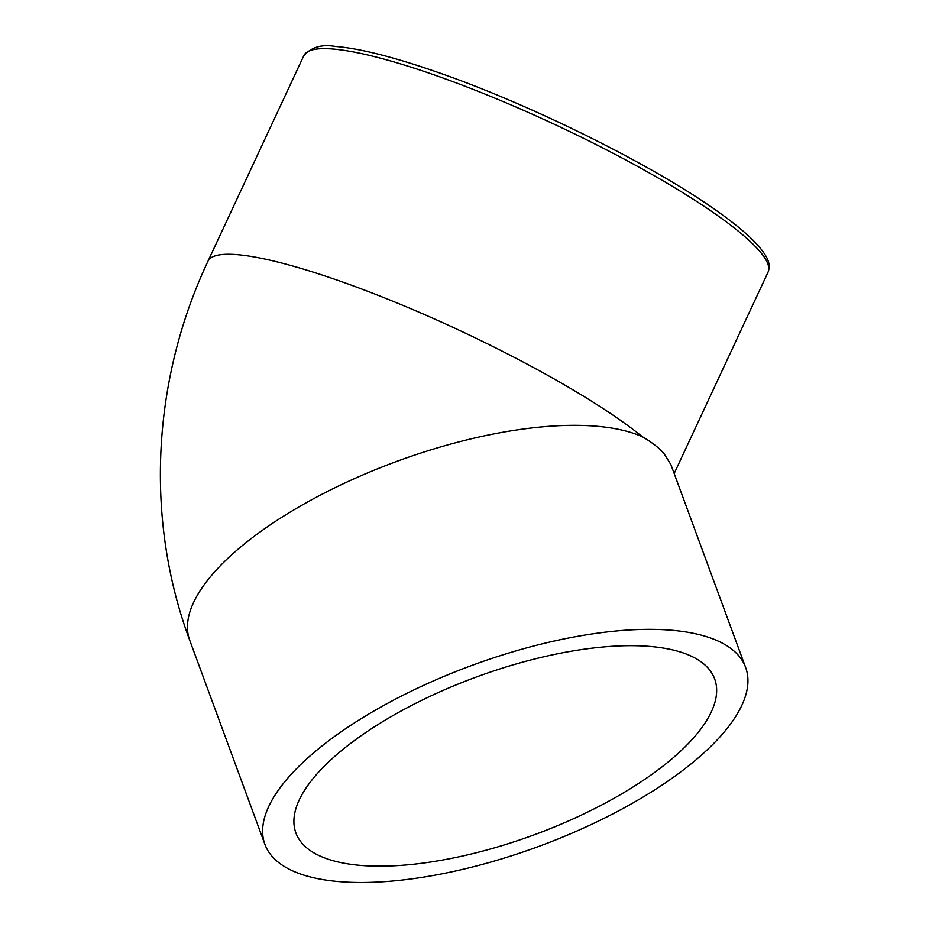 <?xml version="1.0" encoding="UTF-8"?>
<svg xmlns="http://www.w3.org/2000/svg" width="929" height="929" viewBox="0 0 929 929"><rect width="100%" height="100%" fill="white"/><g stroke="black" fill="none" stroke-linecap="round" stroke-linejoin="round"><path stroke-width="1.39" d="M564.669 822.641A223.099 84.04 -20.2 0 1 295.933 833.058A223.099 84.04 -20.2 0 1 476.229 677.067A223.099 84.04 -20.2 0 1 714.622 678.797A223.099 84.04 -20.2 0 1 564.669 822.641M189.748 640.36A256.125 96.477 -20.2 0 1 353.554 479.027A256.125 96.477 -20.2 0 1 642.427 436.769C651.624 442.146 658.754 447.662 663.794 453.306L670.901 464.616L745.604 667.382A256.125 96.477 -20.2 0 1 538.634 846.458A256.125 96.477 -20.2 0 1 264.951 844.473A256.125 96.477 -20.2 0 1 454.374 672.143A256.125 96.477 -20.2 0 1 738.137 655.084A256.125 96.477 -20.2 0 1 745.604 667.382M642.427 436.769A256.125 43.663 -155 0 0 389.402 299.823A256.125 43.663 -155 0 0 207.945 261.27M768.074 272.116C770.071 266.855 769.27 261.386 765.67 255.719C758.9 244.42 744.187 230.601 721.508 214.227C658.289 167.754 531.272 104.396 435.782 71.661C392.653 56.715 359.151 48.32 335.264 46.45C321.875 44.081 311.401 47.135 303.829 55.635A256.125 43.663 25 0 1 554.404 124.312A256.125 43.663 25 0 1 768.074 272.116L674.175 473.5M303.829 55.635L207.957 261.246C152.135 379.659 144.587 519.23 189.795 640.464L264.951 844.473"/></g></svg>
